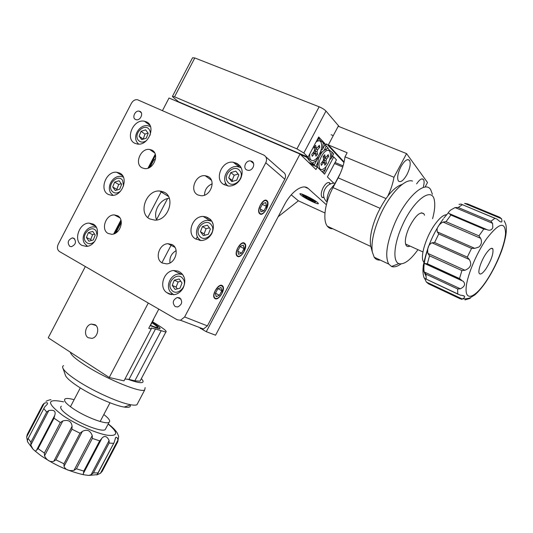 <?xml version="1.0" encoding="UTF-8"?>
<svg xmlns="http://www.w3.org/2000/svg" width="533" height="533" viewBox="0 0 533 533"><rect width="100%" height="100%" fill="white"/><g stroke="black" fill="none" stroke-linecap="round" stroke-linejoin="round"><path stroke-width="0.8" d="M324.131 197.676L321.932 197.197C320.706 195.078 321.119 191.873 323.178 187.569C325.83 183.139 328.081 181.653 329.947 183.119L330.427 184.038M317.601 202.58C314.144 199.355 298.846 191.947 299.952 194.019L300.752 194.938C304.376 198.209 319.314 205.445 318.328 203.433L317.601 202.58M333.831 183.239L327.409 176.936L336.456 159.847L333.725 156.949L324.604 174.184L317.275 167.002L315.949 169.514L300.026 154.064L206.291 331.699L215.565 335.204L284.342 204.998C291.511 191.094 303.09 183.392 308.267 188.549L326.369 204.752M340.36 173.305L335.104 183.219M333.725 156.949L332.359 156.376M291.231 194.831L298.373 200.808L278.133 216.751M324.963 212.993L298.373 200.808M342.732 167.016L334.511 163.524M163.178 191.767L162.625 192.819M167.589 198.556L156.362 220.029M201.701 329.054L206.291 331.699M300.026 154.064L169.028 98.012L162.458 110.617M317.275 167.002L310.213 163.951M142.344 167.935L144.683 168.581C153.824 169.947 160.053 153.384 151.665 150.04L149.673 149.467C140.512 147.774 133.91 164.397 142.344 167.935M197.99 194.971L201.001 195.724C210.722 196.684 216.545 179.914 207.73 176.39L205.158 175.703C195.391 174.331 189.095 191.227 197.99 194.971M162.318 263.022L166.716 263.888C175.71 263.502 179.887 248.131 171.999 244.554L168.022 243.708C158.954 243.741 154.357 259.238 162.318 263.022M108.192 233.474L111.657 234.273C120.271 234.473 125.055 219.11 117.46 215.685L114.328 214.919C105.674 214.426 100.557 229.863 108.192 233.474M149.886 218.963L154.89 220.136C168.375 220.782 175.963 197.15 163.924 192.1L159.753 191.034C146.169 189.635 137.721 213.473 149.886 218.963M183.225 287.887C186.124 280.978 184.984 275.694 179.801 272.03L177.969 271.097L173.545 270.517C163.711 271.124 158.661 287.32 166.696 292.564L168.461 293.63L174.418 294.642C178.182 293.903 181.12 291.651 183.225 287.887M210.528 219.476L206.378 216.984L203.246 216.451C192.153 215.892 186.077 234.64 195.937 239.077L201.587 240.536C205.965 240.11 209.389 237.738 211.854 233.427C214.872 225.925 213.36 220.602 207.304 217.444M240.616 178.702C243.521 171.779 242.268 166.682 236.845 163.411L233.274 162.252C221.541 160.173 213.626 180.361 224.453 184.778L228.677 186.064C233.721 186.11 237.705 183.652 240.616 178.702M135.622 119.532L136.308 119.745C140.492 120.758 143.843 112.876 139.866 111.364L139.246 111.17C135.069 110.091 131.644 117.986 135.622 119.532M246.959 170.027L248.098 170.34C252.895 171.126 256.033 162.931 251.583 161.233L250.557 160.946C245.753 160.047 242.495 168.281 246.959 170.027M175.177 306.575L177.709 306.981C182.173 304.536 182.852 301.505 179.741 297.887L177.302 297.481C172.785 299.866 172.072 302.897 175.177 306.575M69.73 246.333L71.342 246.706C75.739 244.694 76.605 241.882 73.92 238.258L72.375 237.891C67.944 239.85 67.065 242.668 69.73 246.333M215.125 298.68C218.777 300.759 225.692 289.352 222.787 286.054L222.094 285.468C218.523 283.23 211.448 294.756 214.379 298.06L215.125 298.68M237.445 256.36C241.009 258.858 247.998 246.972 244.967 243.588L244.434 243.101C240.949 240.43 233.8 252.442 236.859 255.833L237.445 256.36M259.844 213.88C263.315 216.831 270.398 204.412 267.226 200.934L266.86 200.568C263.469 197.443 256.226 209.995 259.424 213.466L259.844 213.88M135.036 143.357L137.334 144.03C148.374 146.202 156.569 125.741 146.242 121.81L144.423 121.244C133.383 118.612 124.662 139.14 135.036 143.357M108.432 194.498L111.79 195.364C122.41 196.377 129.146 177.069 119.592 173.045L116.7 172.252C106.054 170.813 98.832 190.201 108.432 194.498M81.949 245.407L86.266 246.393C96.393 246.439 101.923 228.171 93.055 224.053L89.191 223.114C79.017 222.681 73.034 241.029 81.949 245.407M265.847 156.882L282.85 171.826C285.541 173.412 286.194 175.87 284.795 179.195L265.787 162.778L184.631 316.962L207.404 325.876L203.459 329.008L200.215 328.521M284.795 179.195L207.404 325.876M155.583 158.761C152.591 160.746 150.792 163.531 150.186 167.109M212.174 183.825C207.244 185.957 204.685 189.735 204.505 195.151M176.137 250.637C171.439 253.388 169.381 257.486 169.974 262.909M121.344 223.267C118.506 225.592 116.993 228.59 116.82 232.261M169.261 198.243C160.113 198.956 152.798 211.601 156.662 219.982M155.256 154.23L147.994 168.168M120.931 220.069L113.709 233.92M155.523 155.23L148.987 167.768M121.184 221.095L114.688 233.561M265.787 162.778C267.26 159.287 266.593 156.722 263.802 155.083L137.507 99.744C135.036 99.431 133.01 100.597 131.438 103.235L58.21 244.294C56.864 247.459 57.284 249.87 59.456 251.529L177.156 319.767L180.52 320.26L184.631 316.962M210.828 219.789L206.378 216.984M170.254 294.389L168.461 293.63M171.699 294.696L166.696 292.564M343.972 162.578L326.636 143.89L326.103 144.903L318.701 136.961L308.041 157.148L303.83 153.011L296.934 148.88L319.134 106.793C322.185 108.092 324.47 109.512 325.976 111.057L339.281 126.681M172.505 96.26L192.546 57.777L194.798 57.95L174.551 96.819L172.412 96.446L173.218 97.346L178.495 101.743L308.041 157.148M174.551 96.819L296.934 148.88M194.798 57.95L319.134 106.793M238.797 165.317L238.298 166.269M210.348 219.489L209.782 220.555M199.662 239.823L199.362 240.403M181.906 273.622L181.633 274.155M207.277 176.196L206.884 176.949M171.559 244.341L161.899 262.776M235.999 163.071L235.499 164.031M225.586 182.906L224.573 184.831M207.364 217.604L206.797 218.683M197.377 236.625L196.057 239.137M147.801 217.524L161.519 191.26M115.741 233.008L121.331 222.294M150.066 167.182L153.671 160.266M335.05 162.498L343.079 165.896M318.388 137.561L319.127 138.353L317.728 138.8M319.127 138.353L319.154 138.733C319.394 139.626 320.739 140.952 323.205 142.724L324.997 144.636L322.652 149.073L323.205 142.724M322.652 149.073L320.953 150.599M308.147 156.942L308.261 158.934L306.355 157.062L306.628 156.549M312.465 163.045L316.649 160.42L314.31 164.85L312.465 163.045C309.646 161.099 308.247 159.747 308.261 159.001L308.261 158.934M316.942 158.008L316.649 160.42M308.607 162.392L314.31 164.85M300.552 154.577L306.355 157.062M319.54 154.084L324.004 150.499L326.343 146.082L328.095 147.954L324.004 150.499M328.095 147.954L328.108 148.341C328.335 149.173 329.621 150.426 331.966 152.098L333.658 153.91L331.373 158.234L331.966 152.098M331.373 158.234L329.754 159.68M315.896 166.403L318.034 161.799L317.428 167.149M322.085 171.719L325.53 169.281L323.504 173.105M310.013 163.758L315.703 166.209M320.613 151.605L322.105 152.231M324.61 145.362L326.343 146.082M325.796 166.989L325.53 169.281M316.822 158.741L318.321 159.38L317.848 156.875M318.034 161.799L318.321 159.38M423.382 186.717C424.301 183.299 424.341 180.9 423.502 179.534C421.943 177.962 419.644 179.414 416.599 183.898M406.959 174.591C410.077 168.208 410.923 163.471 409.511 160.373C407.372 158.468 404.507 160.58 400.903 166.722C397.778 173.152 396.932 177.889 398.351 180.927C400.516 182.819 403.381 180.714 406.959 174.591M385.992 198.556L338.162 177.862C341.833 170.826 344.111 163.811 344.998 156.822L347.156 152.738L328.341 144.936L344.105 161.972M328.341 144.936L338.222 126.254L406.566 153.611L427.513 182.519L425.061 187.11M344.998 156.822L393.967 177.276L406.566 153.611M393.967 177.276C392.941 183.372 390.889 189.641 387.817 196.064M338.162 177.862L333.005 187.603C324.897 202.613 322.485 220.442 327.362 226.225C328.761 228.011 330.573 228.857 332.799 228.757M95.007 324.724L91.403 324.084C85.653 324.857 83.281 334.984 88.218 337.722L91.996 338.362C97.706 337.449 99.924 327.369 95.007 324.724M152.191 322.418C158.488 326.303 161.019 328.428 159.773 328.781L155.903 327.862L150.146 325.583M152.525 321.785C163.031 327.982 167.469 331.399 165.843 332.052L155.476 329.001L128.979 379.436L134.862 380.809L140.019 381.162L140.645 379.969M128.979 379.436L124.975 378.99M85.347 266.54L48.23 337.802L109.238 377.497L123.996 380.862L151.165 329.127L151.212 328.015L155.476 329.001M148.294 303.03L109.238 377.497M158.794 309.12L148.727 328.295L151.165 329.127M130.272 404.987C130.911 407.105 128.873 407.798 124.162 407.065C114.715 405.64 93.741 396.492 79.723 387.544C72.002 382.614 67.298 378.716 65.612 375.845L65.146 374.506M63.574 365.631C62.454 366.158 62.308 367.17 63.127 368.663C65.046 371.894 70.483 376.358 79.45 382.054C95.74 392.401 120.118 403.095 130.885 404.78C133.803 405.28 135.822 405.267 136.934 404.74L137.854 403.001M127.514 379.143C139.193 383.354 144.296 383.8 142.824 380.495L141.352 378.623M145.136 387.598L144.67 390.043C140.585 392.801 108.659 379.989 87.479 366.704C76.532 359.835 70.829 354.998 70.363 352.206M371.321 248.271L370.615 245.58C369.496 237.658 371.634 227.331 377.024 214.612C385.259 197.223 393.674 187.136 402.275 184.345M412.515 181.06C404.814 178.175 389.083 194.685 379.816 216.145C373.533 230.956 371.028 242.908 372.307 252.009L374.186 257.212C375.665 259.371 377.684 260.317 380.242 260.071M432.583 218.69C434.588 211.321 435.208 205.352 434.435 200.781C432.589 185.857 413.415 199.882 402.168 225.799C393.82 244.141 392.601 261.61 398.891 263.615C403.934 264.928 410.29 260.284 417.959 249.684M401.036 263.942C397.285 266.567 394.12 267.413 391.555 266.493L388.704 264.055C384.739 256.166 386.831 242.442 394.973 222.887C406.193 197.01 425.407 179.921 430.744 189.781L432.41 194.292M410.017 246.073C408.278 246.886 406.985 246.659 406.139 245.393C404.494 241.975 405.426 236.132 408.924 227.858C415.167 215.705 420.184 211.041 423.968 213.873L424.521 215.205M329.074 182.539L330.074 184.185M324.017 197.337L322.352 197.576M150.306 325.277L153.844 326.636C156.855 327.675 158.094 327.748 157.548 326.876L152.038 322.705M151.439 323.851L150.879 324.191M152.871 320.393L153.471 320.22M327.222 201.641C326.702 198.376 327.575 194.485 329.847 189.961L335.137 183.579M74.114 399.717C69.576 398.424 66.585 398.144 65.133 398.877C63.207 400.383 65.959 403.688 73.374 408.798C85.646 417.159 106.047 424.788 109.058 422.316C110.711 421.07 108.965 418.472 103.822 414.527M61.308 406.193C59.336 407.785 62.055 411.156 69.45 416.3C81.676 424.728 102.129 432.243 105.214 429.631L105.894 428.339M54.726 460.612L53.746 461.311L72.082 426.313L71.962 429.218L55.918 459.839L54.726 460.612M44.519 455.895L44.372 453.07L60.362 422.516L62.807 420.957L44.519 455.895C46.944 460.445 50.022 462.244 53.746 461.311M72.082 426.313C71.455 421.303 68.364 419.518 62.807 420.957M64.027 466.355L63.967 463.79L80.003 433.209L82.355 431.417L64.027 466.355C65.506 469.833 68.824 471.165 73.987 470.359L92.242 435.581C90.217 430.384 86.919 428.998 82.355 431.417M92.242 435.581L92.376 438.412L76.412 468.807L73.987 470.359M83.428 473.251L83.801 471.085L99.678 440.871L101.563 438.746L83.241 473.73L83.514 474.723L88.631 475.429L91.143 474.69L109.112 440.518C107.006 436.134 104.628 435.328 101.976 438.086L101.563 438.746M109.112 440.518L109.125 443.056L93.428 472.904L91.143 474.69M97.053 474.663L114.082 442.65L115.721 437.46C116.674 436.933 117.44 437.746 118.02 439.912L117.613 442.064L102.276 471.199L100.451 473.291L118.02 439.912M108.219 423.915C112.33 427.02 115.315 429.998 117.173 432.856L118.666 436.394L117.853 441.431M96.753 474.936L100.451 473.291M54.699 415.454L54.02 418.198L38.103 448.633L36.524 450.225L54.699 415.454C56.118 411.256 54.159 409.617 48.823 410.537L30.794 445.042L32.893 449.039L34.605 450.645L35.651 451.098L36.524 450.225M30.794 445.042L30.934 442.177L46.684 412.029L48.823 410.537M44.292 403.195L26.65 436.973L27.336 434.288L42.74 404.794L44.292 403.195C47.197 402.348 48.183 402.715 47.237 404.307L44.572 407.125L27.576 439.672L27.41 441.571L32.839 448.986M26.65 436.973L27.363 440.604M45.958 401.296C48.676 400.09 50.362 399.583 51.015 399.777M423.915 262.229L423.429 261.57C419.817 256.573 426.413 235.513 435.621 223.434C439.991 217.664 443.629 214.772 446.541 214.759M437.933 232.788L437.213 231.855L474.763 248.345L471.565 248.391L438.739 233.947L437.933 232.788M451.045 209.815C448.493 211.768 447.9 213.027 449.266 213.6L486.876 229.596C489.794 230.842 491.779 230.136 492.825 227.478L492.572 223.327L455.095 207.57L451.045 209.815M443.03 222.061L446.014 221.681L478.934 235.866L480.666 238.318L443.03 222.061C440.198 223.46 438.226 225.679 437.107 228.717L437.213 231.855M474.763 248.345L478.947 247.019C481.559 244.527 482.132 241.629 480.666 238.318M461.991 298.866L459.713 298.573L428.652 283.902L426.413 282.084L461.991 298.866L462.777 298.713C464.316 297.96 464.896 297.167 464.516 296.335C464.156 295.775 462.791 295.389 460.419 295.182L426.253 279.165L458.253 294.323M425.807 279.065L424.068 277.8C422.949 274.368 422.682 270.624 423.255 266.567M424.614 278.426L426.413 282.084M460.359 288.806L457.647 288.973L425.907 274.142L424.008 271.85L460.359 288.806C464.716 286.614 465.682 284.122 463.27 281.337L424.301 263.362C422.955 264.381 422.862 267.206 424.008 271.85M425.141 263.542L427.353 263.748L459.506 278.559L461.871 280.471M464.976 270.264L461.918 270.571L429.518 255.82L427.899 253.415L464.976 270.264C470.672 267.866 472.111 264.275 469.293 259.491L431.937 242.795C428.465 244.68 427.12 248.218 427.899 253.415M431.937 242.795L434.595 242.522L467.294 257.106L469.293 259.491M469.72 298.04L470.273 298.3L465.003 299.912M485.803 269.065C491.219 260.437 493.585 253.748 492.885 248.991C491.806 247.319 489.627 248.711 486.349 253.162C481.619 259.711 477.715 270.817 479.194 273.329C480.32 274.995 482.518 273.576 485.803 269.065M504.111 220.729C505.464 223.274 506.123 225.033 506.077 226.005L506.137 226.259C506.477 228.87 506.35 232.008 505.757 235.673C504.438 242.355 502.666 248.451 500.447 253.955C496.243 264.548 491.186 274.182 485.263 282.863C481.612 288.027 478.148 292.031 474.87 294.882L469.693 298.047C466.102 298.9 463.797 299.12 462.777 298.713M499.767 217.277L501.513 218.73L464.576 203.373L467.508 203.879L499.767 217.277M455.095 207.57L458.173 207.49L490.933 221.242L494.93 218.31L496.916 219.063L499.654 221.348C501.806 222.761 502.432 221.888 501.513 218.73M490.933 221.242L492.572 223.327M486.876 229.596L483.804 229.057L450.891 215.046L449.266 213.6M494.93 218.31L461.045 204.106L459.006 204.372M307.414 197.243L304.909 196.464L306.628 197.956L313.357 201.008L311.658 199.529L307.414 197.243M311.305 199.335L310.839 200.215M307.061 197.137L306.628 197.956M93.288 239.963L95.22 235.06L92.742 231.395L88.358 232.635L86.433 237.518L88.891 241.189L93.288 239.963M94.574 234.1L92.615 234.647L90.71 239.497L91.383 240.496M90.71 239.497L86.433 237.518M92.615 234.647L88.358 232.635M119.725 189.188L121.651 184.278L119.106 180.734L114.648 182.086L112.723 186.976L115.255 190.534L119.725 189.188M121.251 183.725L118.726 184.485L116.814 189.342L117.24 189.935M116.814 189.342L112.723 186.976M118.726 184.485L114.648 182.086M146.275 138.187L148.201 133.27L145.582 129.839L141.058 131.318L139.133 136.208L141.731 139.646L146.275 138.187M148.067 133.09L144.943 134.103L143.204 139.173M143.037 138.96L139.133 136.208M144.943 134.103L141.058 131.318M179.981 288.226L182.019 282.996L179.161 278.972L174.284 280.178L172.252 285.382L175.091 289.412L179.981 288.226M183.232 276.114L183.652 276.074M180.807 281.291L178.135 281.944L176.123 287.107L177.356 288.859M176.123 287.107L172.252 285.382M178.135 281.944L174.284 280.178M208.316 234.307L210.355 229.077L207.417 225.179L202.46 226.518L200.428 231.722L203.346 235.626L208.316 234.307M212.341 223.007L212.774 223.021M209.416 227.824L206.091 228.717L204.079 233.88L205.045 235.173M204.079 233.88L200.428 231.722M206.091 228.717L202.46 226.518M236.785 180.134L238.824 174.891L235.806 171.133L230.769 172.605L228.737 177.815L231.735 181.58L236.785 180.134M238.171 174.078L234.187 175.237L232.175 180.407L232.854 181.26M232.175 180.407L228.737 177.815M234.187 175.237L230.769 172.605M260.43 205.045C258.285 209.949 258.418 212.907 260.824 213.94C262.696 213.946 264.501 212.427 266.233 209.376L267.713 202.86C266.307 199.169 263.882 199.902 260.43 205.045M260.923 211.834L263.948 210.868L266.367 206.278L265.78 202.613L262.756 203.553L260.311 208.183L260.923 211.834M262.323 204.372L266.367 206.278M260.484 209.222L263.948 210.868M237.858 247.865C235.799 252.515 235.926 255.334 238.238 256.32C240.23 256.353 242.142 254.767 243.974 251.563L245.413 245.48C243.974 241.762 241.456 242.562 237.858 247.865M238.518 254.321L241.636 253.168L244.047 248.591L243.361 245.133L240.236 246.259L237.805 250.876L238.518 254.321M240.07 246.579L244.047 248.591M237.878 251.25L241.636 253.168M215.372 290.525C213.393 294.936 213.513 297.614 215.738 298.553C217.844 298.613 219.863 296.961 221.801 293.603L223.194 287.907C221.721 284.182 219.116 285.055 215.372 290.525M216.198 296.648L219.409 295.309L221.808 290.751L221.022 287.5L217.804 288.813L215.379 293.41L216.198 296.648M218.05 288.713L221.808 290.751M215.505 293.177L219.409 295.309M321.685 152.518L318.208 158.881M317.415 166.469L317.828 167.542M318.954 168.648L319.933 168.841M323.411 153.257C319.174 159.467 317.988 164.63 319.853 168.741C321.432 170.307 323.518 169.594 326.116 166.609C330.313 160.446 331.486 155.296 329.627 151.159C328.075 149.613 326.003 150.313 323.411 153.257M326.356 149.62L324.337 150.166M324.85 165.197L326.416 163.278L325.936 160.886L326.542 159.001L328.581 156.509L328.221 154.65L326.169 157.142L325.317 157.448L324.704 154.743L323.111 156.675L323.604 159.101L323.005 160.999L320.939 163.511L321.326 165.357L323.384 162.845L324.264 162.565L324.85 165.197M324.331 162.698L326.416 163.278M322.492 161.619L324.017 162.438M323.731 156.922L323.264 156.482M327.155 155.942L328.581 156.509M324.49 162.505L324.024 160.22L325.263 157.428M308.147 157.215L308.967 159.007L310.852 159.913M309.866 153.691C309.466 156.475 309.746 158.494 310.712 159.753C312.378 161.412 314.557 160.713 317.242 157.661C321.566 151.352 322.738 146.035 320.759 141.711C319.6 140.426 318.021 140.539 316.009 142.051M318.854 140.819L317.315 140.092M315.902 156.169L317.528 154.21L317.002 151.725L317.608 149.78L319.72 147.235L319.32 145.296L317.202 147.848L316.316 148.147L315.649 145.329L314.004 147.301L314.543 149.833L313.937 151.785L311.805 154.357L312.225 156.276L314.35 153.711L315.269 153.437L315.902 156.169M315.363 153.657L317.528 154.21M313.404 152.431L314.996 153.297M314.717 147.621L314.197 147.075M318.208 146.642L319.72 147.235M315.556 153.431L315.043 151.046L316.329 148.161M308.267 188.549L304.829 187.01M240.236 166.136L236.845 163.411M240.729 166.862L235.892 162.985M325.976 111.057L303.83 153.011M333.005 187.603L380.062 208.31M161.079 330.933L134.862 380.809M38.103 448.633L44.372 453.07M60.362 422.516L54.02 418.198M63.574 401.862C46.444 398.324 46.251 402.908 63.001 415.607C76.112 424.508 96.5 433.476 107.36 435.234C118.126 436.34 118.393 432.609 108.152 424.041M80.003 433.209L71.962 429.218M99.678 440.871L92.376 438.412M113.596 443.343L109.125 443.056M88.611 461.938L89.178 462.431M102.276 471.199L102.916 469.979M93.428 472.904L98.032 472.918M76.412 468.807L83.801 471.085M55.918 459.839L63.967 463.79M28.256 438.586L30.934 442.177M27.816 433.369L27.336 434.288M46.684 412.029L43.879 408.671M440.191 269.665L439.525 270.384M425.914 275.967L424.201 272.163M424.161 271.923C423.335 266.873 424.428 259.718 427.439 250.457M428.652 283.902L430.424 284.742M425.907 274.142L426.253 279.165M429.518 255.82L427.353 263.748M438.739 233.947L434.595 242.522M450.891 215.046L446.014 221.681M486.862 238.384C475.829 253.821 465.922 278.566 466.069 289.719C466.055 301.112 475.223 297.081 485.336 282.423C495.457 267.919 504.764 245.593 505.531 233.494C505.291 221.162 499.068 222.794 486.862 238.384M478.934 235.866L483.804 229.057M467.294 257.106L471.565 248.391M459.506 278.559L461.918 270.571M457.72 293.963L457.647 288.973M462.098 299.393L459.713 298.573M462.331 204.712L458.173 207.49M468.28 204.206L467.508 203.879M314.843 201.327C311.912 198.656 299.886 193.206 303.47 196.164C306.415 198.822 318.234 204.199 314.843 201.327M97.226 235.952L96.16 231.109C91.743 224.02 80.65 234.833 85.493 241.449C88.092 244.474 91.15 244.474 94.667 241.436M87.399 246.259L86.386 245.5M87.492 246.239L84.654 243.574C80.236 237.405 86.233 226.245 93.901 226.905L96.26 227.271M123.583 185.87L122.577 180.347C118.04 173.472 106.82 184.491 111.797 190.894C114.215 193.639 117.147 193.719 120.585 191.134M112.949 195.331L112.083 194.565M113.029 195.325L110.931 193.219C106.094 186.856 113.063 175.031 121.071 176.476L123.356 177.056M150.079 135.255C150.606 132.937 150.286 130.971 149.12 129.359C144.45 122.697 133.11 133.936 138.22 140.112C140.379 142.524 143.091 142.731 146.348 140.732M138.607 144.11L137.947 143.417M138.673 144.11L137.327 142.664C132.011 136.068 140.146 123.516 148.434 125.895L150.506 126.627M171.3 289.586C176.316 297.461 188.655 286.088 182.972 278.772C177.862 271.004 165.723 282.31 171.3 289.586M173.405 294.756L171.779 293.55M173.538 294.742L170.227 291.798C165.496 285.508 170.846 274.262 178.848 274.029L182.612 274.428M199.489 235.912C204.652 243.548 217.138 231.935 211.295 224.866C206.038 217.337 193.759 228.89 199.489 235.912M200.515 240.536L199.175 239.317M200.635 240.543L198.369 238.351C193.119 231.795 199.648 219.723 208.216 220.422L211.927 221.255M227.804 181.986C233.121 189.375 245.753 177.516 239.757 170.707C234.347 163.418 221.928 175.21 227.804 181.986M227.778 185.957L226.798 184.864M227.864 185.97L226.645 184.671C220.789 177.795 228.837 164.764 237.898 166.689L241.262 167.868M322.019 162.192L323.384 162.845M323.271 156.509L325.19 157.175M324.69 158.121L326.542 159.001M324.024 160.22L325.936 160.886M312.904 153.024L314.35 153.711M314.217 147.188L316.182 147.861M315.723 148.887L317.608 149.78M315.043 151.046L317.002 151.725M329.507 182.926L329.947 183.119M203.459 329.008L180.52 320.26M95.594 226.252L89.191 223.114M122.757 175.943L116.7 172.252M149.94 125.328L144.423 121.244M74.767 238.971L72.375 237.891M181 299.053L177.302 297.481M253.555 163.451L250.557 160.946M141.252 112.676L139.246 111.17M239.137 166.936L233.274 162.252M209.795 220.562L203.246 216.451M180.88 274.029L173.545 270.517M168.441 196.45L159.753 191.034M119.865 217.844L114.328 214.919M174.944 247.352L168.022 243.708M211.388 180.194L205.158 175.703M154.703 152.951L149.673 149.467M317.188 139.819L319.154 138.733M421.916 178.881L423.502 179.534M407.612 159.607L409.511 160.373M327.362 226.225L370.855 246.493M96.013 325.536L91.403 324.084M165.843 332.052L140.019 381.162M151.212 328.015L150.859 328.694M124.162 407.065L130.885 404.78M136.934 404.74L144.67 390.043M65.612 375.845L63.127 368.663M370.615 245.58L372.307 252.009M398.891 263.615L391.555 266.493M421.416 212.774L423.968 213.873M374.186 257.212L388.704 264.055M157.675 327.282L158.074 328.535M70.443 406.732L80.296 387.904M153.417 319.354L153.477 320.26M100.164 421.503L109.998 402.775M151.252 324.204L153.244 320.42M422.942 251.949L405.586 244.054M335.317 183.232C325.35 182.173 319.34 195.891 327.115 202.007M109.058 422.316L105.214 429.631M34.645 450.678L40.568 455.389C54.286 464.876 68.604 471.319 83.514 474.723M97.073 474.656L88.631 475.429M63.587 401.835L62.801 401.629M115.301 438.266L115.721 437.46M114.075 442.663L97.839 473.531M102.156 471.405L117.686 441.897M83.241 473.73L101.976 438.086M27.896 439.059L44.146 407.945M101.47 438.906L83.481 473.131M423.429 261.57L423.988 261.83M423.449 265.048C426.74 247.992 433.362 232.601 443.309 218.87M491.366 248.331L492.885 248.991M443.956 217.997L448.493 212.567M463.27 281.337L424.301 263.362M461.471 280.245L425.427 263.628M464.516 296.335L462.837 295.549M462.071 204.532L495.384 218.423M428.212 283.656L460.072 298.7M316.882 202L307.128 196.75C303.95 195.711 302.131 194.798 301.678 194.019M329.347 146.029L328.161 145.536M333.272 135.622L331.126 134.742M260.824 213.94L260.39 214.146M238.238 256.32L237.805 256.52M215.738 298.553L215.292 298.74M318.428 168.128L319.853 168.741M325.317 157.448L323.411 156.815M308.967 159.007L310.712 159.753M316.316 148.147L314.37 147.508"/></g></svg>
